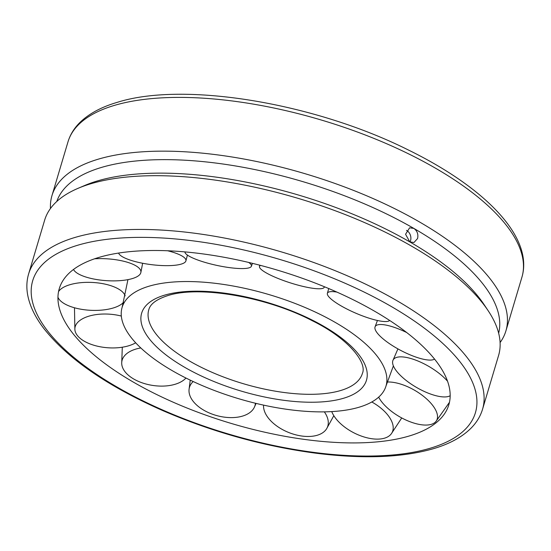 <?xml version="1.0" encoding="UTF-8"?>
<svg xmlns="http://www.w3.org/2000/svg" width="551" height="551" viewBox="0 0 551 551"><rect width="100%" height="100%" fill="white"/><g stroke="black" fill="none" stroke-linecap="round" stroke-linejoin="round"><path stroke-width="0.83" d="M358.942 407.258A137.674 54.225 16.6 0 1 203.608 386.161A137.674 54.225 16.6 0 1 122.143 307.3A137.674 54.225 16.6 0 1 149.176 286.162A137.674 54.225 16.6 0 1 335.587 322.597A137.674 54.225 16.6 0 1 386.017 385.962A137.674 54.225 16.6 0 1 358.942 407.258M408.897 436.096A203.25 80.053 16.6 0 1 195.502 411.342A203.25 80.053 16.6 0 1 58.234 302.561A203.25 80.053 16.6 0 1 99.221 257.324A203.25 80.053 16.6 0 1 374.418 311.108A203.25 80.053 16.6 0 1 442.095 416.997A203.25 80.053 16.6 0 1 408.897 436.096M498.586 355.464A236.834 93.284 -163.4 0 0 488.11 310.633A236.834 93.284 -163.4 0 0 411.866 246.318A236.834 93.284 -163.4 0 0 77.966 188.366A236.834 93.284 -163.4 0 0 44.652 220.145L28.631 273.895A236.834 93.284 16.6 0 1 75.17 237.398A236.834 93.284 16.6 0 1 395.845 300.068A236.834 93.284 16.6 0 1 482.559 409.214L498.586 355.464M50.458 208.512A236.834 93.284 16.6 0 1 51.973 195.598A236.834 93.284 16.6 0 1 190.667 152.159A236.834 93.284 16.6 0 1 419.187 221.778A236.834 93.284 16.6 0 1 505.901 330.924A236.834 93.284 16.6 0 1 500.094 342.557M56.801 201.459A230.566 90.812 16.6 0 1 193.084 160.747A230.566 90.812 16.6 0 1 413.829 228.396C417.224 230.848 418.478 234.23 417.575 238.542L413.959 242.502L409.799 241.896L405.57 234.265L409.607 227.811L413.829 228.396A230.566 90.812 16.6 0 1 498.655 333.183M77.966 188.366L84.737 185.473A230.566 90.812 16.6 0 1 409.799 241.896A230.566 90.812 16.6 0 1 484.026 304.503L488.11 310.633M409.985 241.999A7.666 6.027 73.5 0 0 406.728 230.497A7.666 6.027 73.5 0 0 406.507 230.373M434.539 359.087A34.004 9.326 27.6 0 1 419.945 358.357A34.004 9.326 27.6 0 1 388.489 342.991A34.004 9.326 27.6 0 1 375.059 326.888A34.004 9.326 27.6 0 1 390.735 326.24A34.004 9.326 27.6 0 1 406.693 332.535M450.174 395.742A34.004 12.184 30.1 0 1 423.037 390.879A34.004 12.184 30.1 0 1 392.918 360.45A34.004 12.184 30.1 0 1 422.224 362.923A34.004 12.184 30.1 0 1 447.543 381.237M387.229 382.029A34.004 15.221 30.1 0 1 420.998 394.392A34.004 15.221 30.1 0 1 435.965 421.432A34.004 15.221 30.1 0 1 434.188 423.023A34.004 15.221 30.1 0 1 393.262 412.665A34.004 15.221 30.1 0 1 378.661 397.154M371.801 401.982A34.004 17.825 27.3 0 1 387.298 414.428A34.004 17.825 27.3 0 1 391.32 433.782A34.004 17.825 27.3 0 1 380.218 438.989A34.004 17.825 27.3 0 1 336.509 419.387A34.004 17.825 27.3 0 1 331.743 411.597M324.332 411.859A34.004 19.492 21.9 0 1 327.811 419.049A34.004 19.492 21.9 0 1 326.605 428.774A34.004 19.492 21.9 0 1 301.466 435.979A34.004 19.492 21.9 0 1 264.019 409.717A34.004 19.492 21.9 0 1 263.571 405.13M255.423 403.242A34.004 19.884 15.1 0 1 254.369 407.217A34.004 19.884 15.1 0 1 254.307 407.354A34.004 19.884 15.1 0 1 213.533 414.6A34.004 19.884 15.1 0 1 189.048 389.557A34.004 19.884 15.1 0 1 190.15 385.576A34.004 19.884 15.1 0 1 193.181 381.533M185.963 378.041A34.004 18.927 8.8 0 1 181.348 381.65A34.004 18.927 8.8 0 1 133.838 379.074A34.004 18.927 8.8 0 1 121.709 363.288A34.004 18.927 8.8 0 1 129.533 351.745A34.004 18.927 8.8 0 1 140.822 347.957M135.684 342.805A34.004 16.812 4.4 0 1 123.383 347.034A34.004 16.812 4.4 0 1 78.159 336.447A34.004 16.812 4.4 0 1 74.881 329.691A34.004 16.812 4.4 0 1 94.18 314.917A34.004 16.812 4.4 0 1 121.33 316.054M58.551 291.61A34.004 13.954 2.8 0 1 91.08 282.394A34.004 13.954 2.8 0 1 125.153 295.866M123.576 302.272A34.004 13.954 2.8 0 1 91.9 310.358A34.004 13.954 2.8 0 1 57.951 297.23M94.558 258.812A34.004 10.917 3.9 0 1 120.862 260.616A34.004 10.917 3.9 0 1 140.849 272.58A34.004 10.917 3.9 0 1 93.126 278.889A34.004 10.917 3.9 0 1 73.503 269.467M167.614 250.76A34.004 8.306 7.2 0 1 177.615 253.894A34.004 8.306 7.2 0 1 185.894 260.947A34.004 8.306 7.2 0 1 163.041 265.596A34.004 8.306 7.2 0 1 126.82 258.853A34.004 8.306 7.2 0 1 118.589 253.061M248.604 262.421A34.004 6.64 12.2 0 1 250.106 263.557A34.004 6.64 12.2 0 1 251.401 266.236A34.004 6.64 12.2 0 1 221.846 266.395A34.004 6.64 12.2 0 1 186.314 254.225A34.004 6.64 12.2 0 1 184.943 251.91A34.004 6.64 12.2 0 1 184.943 251.897L184.943 251.91M324.319 286.706A34.004 6.247 17.8 0 1 324.208 287.367A34.004 6.247 17.8 0 1 323.974 287.698A34.004 6.247 17.8 0 1 288.965 282.429A34.004 6.247 17.8 0 1 259.48 266.567A34.004 6.247 17.8 0 1 259.817 265.919A34.004 6.247 17.8 0 1 260.595 265.417M389.64 320.448A34.004 7.204 23.3 0 1 384.591 321.536A34.004 7.204 23.3 0 1 348.521 309.834A34.004 7.204 23.3 0 1 327.37 293.352A34.004 7.204 23.3 0 1 332.776 291.624A34.004 7.204 23.3 0 1 336.888 292.085M362.406 373.399A111.454 43.901 16.6 0 1 340.504 390.569A111.454 43.901 16.6 0 1 189.599 361.077A111.454 43.901 16.6 0 1 148.791 309.717C149.672 306.549 152.365 300.619 167.89 295.577C199.028 285.384 266.498 296.707 312.217 320.703C348.459 338.417 367.338 362.744 362.406 373.399M323.527 326.164A117.301 46.201 16.6 0 1 343.425 398.297A117.301 46.201 16.6 0 1 184.592 367.255A117.301 46.201 16.6 0 1 164.694 295.122A117.301 46.201 16.6 0 1 323.527 326.164M114.532 105.358A236.834 93.284 16.6 0 1 435.207 168.027A236.834 93.284 16.6 0 1 521.928 277.174C533.781 237.398 485.521 187.753 408.236 149.927C314.504 103.003 183.889 81.231 117.329 102.321C101.102 107.073 88.477 113.954 79.447 122.956C73.937 128.535 70.115 134.83 67.993 141.848A236.834 93.284 16.6 0 1 114.532 105.358M78.09 245.126A230.986 90.977 16.6 0 1 390.845 306.246A230.986 90.977 16.6 0 1 430.028 448.294A230.986 90.977 16.6 0 1 117.273 387.167A230.986 90.977 16.6 0 1 78.09 245.126M393.373 365.905L386.017 385.962M127.942 279.639L122.143 307.3M28.631 273.895C26.717 280.383 26.358 287.167 27.55 294.234C29.527 305.543 35.023 317.045 44.025 328.733C68.021 358.963 107.659 386.279 162.944 410.681C212.851 432.177 264.012 446.379 316.426 453.273C363.336 459.107 402.264 457.599 433.224 448.748C449.451 443.996 462.082 437.115 471.105 428.106C476.622 422.534 480.438 416.232 482.559 409.214M505.901 330.924L521.928 277.174M51.973 195.598L67.993 141.848M375.059 326.888L377.435 320.475M392.918 360.45L397.932 348.893M449.471 402.285L435.965 421.432M401.734 417.94L391.32 433.782M333.816 415.681L326.605 428.774M254.369 407.217L256.077 403.401M190.226 380.135L189.048 389.557M122.294 347.22L121.709 363.288M74.475 307.768L74.881 329.691M140.849 272.58L142.64 263.254M185.894 260.947L187.416 255.092M251.401 266.236L252.441 263.344M259.48 266.567L259.728 265.189M324.491 286.782L324.208 287.367M327.37 293.352L328.733 288.545"/></g></svg>
